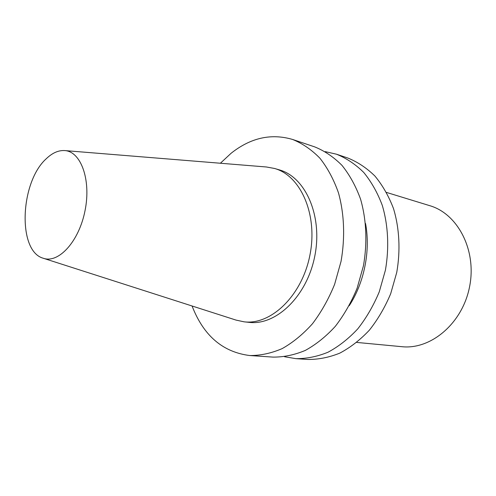 <?xml version="1.0" encoding="UTF-8"?>
<svg xmlns="http://www.w3.org/2000/svg" width="496" height="496" viewBox="0 0 496 496"><rect width="100%" height="100%" fill="white"/><g stroke="black" fill="none" stroke-linecap="round" stroke-linejoin="round"><path stroke-width="0.74" d="M386.527 192.429L429.772 205.679C457.808 213.782 476.966 250.282 469.557 286.849C462.446 323.473 430.807 349.903 401.803 346.685L356.773 342.426M325.221 151.621L336.468 154.2L347.746 157.988C357.604 161.944 366.668 167.97 374.933 176.061C382.552 185.268 388.74 196.1 393.489 208.562C399.41 228.141 400.594 250.331 396.75 272.409L390.681 293.731C384.989 307.272 377.884 319.424 369.365 330.175C360.22 339.878 350.368 347.529 339.81 353.127C329.077 357.455 318.401 359.563 307.78 359.451L295.914 358.651L284.537 356.742M46.246 158.757C52.247 152.973 58.348 150.245 64.554 150.561C80.829 151.224 91.307 179.676 85.052 210.577C79.038 241.527 58.491 263.822 43.202 258.23C17.267 251.131 20.1 182.156 46.246 158.757M64.864 150.586L266.408 166.985L274.505 168.46C300.719 175.572 318.085 214.762 309.913 255.18C302.039 295.659 271.027 325.252 244.082 321.823L236.04 320.094L43.493 258.323M274.505 168.46L279.304 169.868C305.511 176.985 322.896 215.977 314.78 256.147C306.95 296.372 275.999 325.779 249.054 322.35L244.082 321.823M220.391 163.24L231.099 153.27C250.647 137.776 271.138 133.17 292.584 139.457C302.517 143.48 311.637 149.742 319.939 158.249C327.583 167.97 333.752 179.484 338.446 192.777C344.267 213.708 345.222 237.559 341.05 261.355L334.608 284.369C328.65 299.001 321.265 312.127 312.468 323.752C303.05 334.248 292.956 342.531 282.181 348.601C271.262 353.295 260.443 355.601 249.724 355.533C222.716 352.123 203.503 335.612 192.076 305.989M292.584 139.457L314.687 146.884C324.601 150.883 333.709 157.052 342.004 165.397C349.649 174.914 355.83 186.155 360.555 199.119C366.426 219.505 367.48 242.693 363.438 265.8L357.145 288.133C351.292 302.324 344.019 315.059 335.321 326.331C326.008 336.511 316.002 344.534 305.307 350.418C294.45 354.962 283.675 357.188 272.986 357.101L249.724 355.533M365.533 223.491C370.667 250.536 364.293 282.664 349.227 305.703M336.468 154.2C346.351 158.174 355.434 164.25 363.717 172.428C371.343 181.741 377.53 192.715 382.273 205.344C388.182 225.203 389.323 247.733 385.417 270.159L379.266 291.822C373.519 305.592 366.358 317.936 357.771 328.867C348.57 338.731 338.663 346.512 328.054 352.203C317.279 356.605 306.565 358.751 295.914 358.651"/></g></svg>
